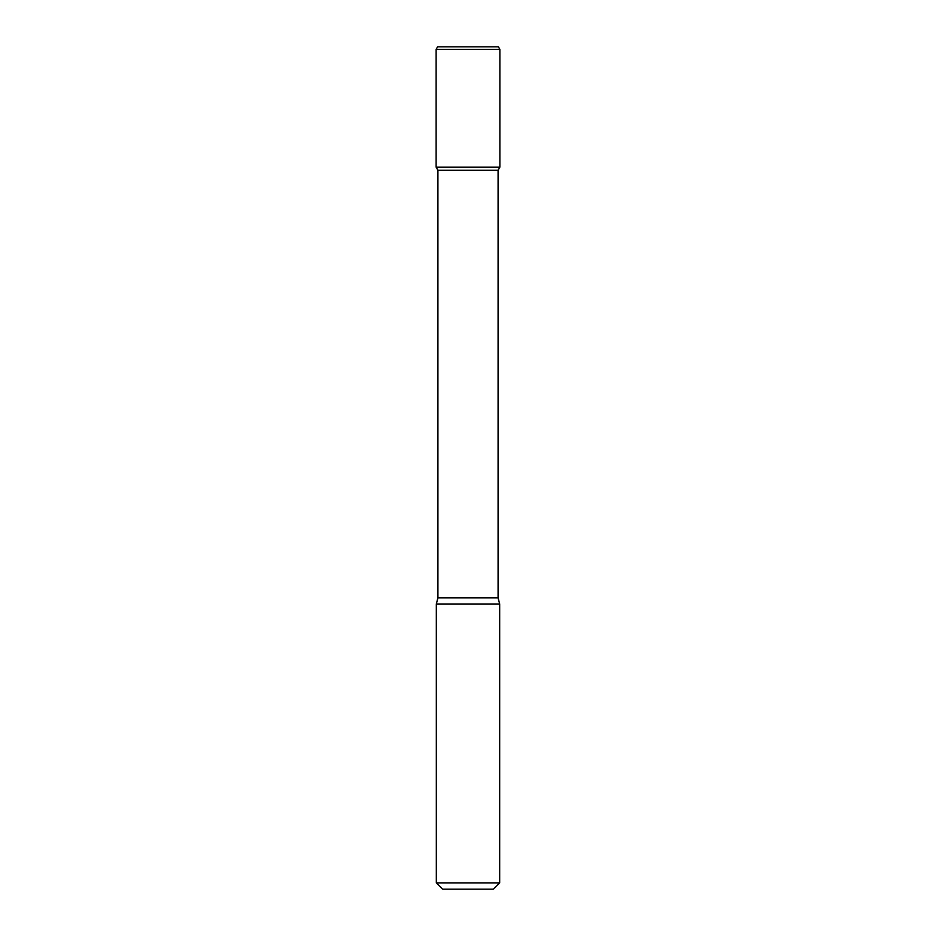 <?xml version="1.0" encoding="UTF-8"?>
<svg xmlns="http://www.w3.org/2000/svg" width="936" height="936" viewBox="0 0 936 936"><rect width="100%" height="100%" fill="white"/><g stroke="black" fill="none" stroke-linecap="round" stroke-linejoin="round"><path stroke-width="0.7" stroke-dasharray="4.68 3.51" d="M499.871 167.146L436.129 167.146L499.871 167.146M498.081 170.223L437.919 170.223M499.672 603.977L436.328 603.977M499.672 882.87L436.328 882.87M493.33 889.2L442.67 889.2M498.408 46.8L437.592 46.8M499.871 49.339L436.129 49.339M498.081 597.847L437.919 597.847"/><path stroke-width="1.4" d="M437.919 170.223L498.081 170.223L498.081 597.847L437.919 597.847L437.919 170.223L436.129 167.146L499.871 167.146L499.871 49.339L436.129 49.339L437.592 46.8L498.408 46.8L499.871 49.339M437.919 597.847L436.328 603.977L499.672 603.977L498.081 597.847M499.672 882.87L493.33 889.2L442.67 889.2L436.328 882.87L499.672 882.87L499.672 603.977M436.129 49.339L436.129 167.146L499.871 167.146L498.081 170.223M436.328 882.87L436.328 603.977"/></g></svg>
